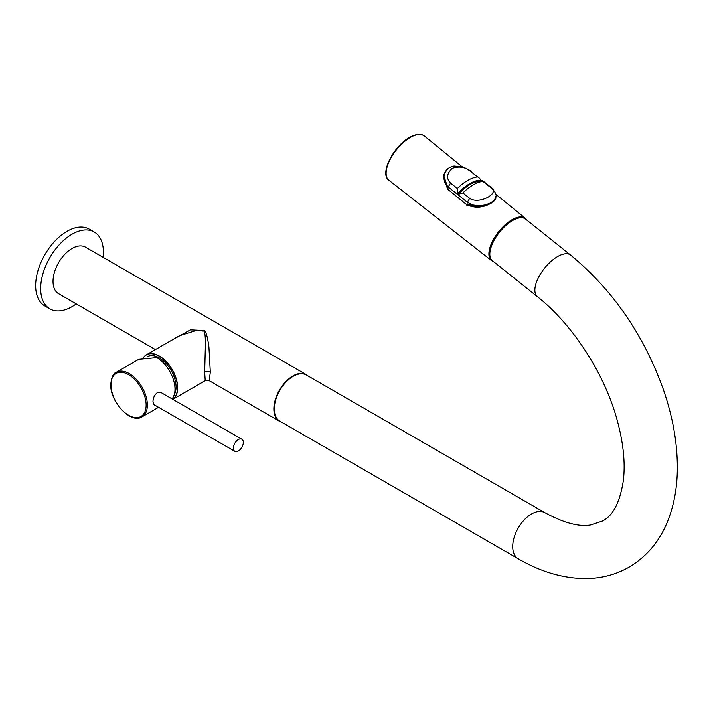 <?xml version="1.0" encoding="UTF-8"?>
<svg xmlns="http://www.w3.org/2000/svg" width="713" height="713" viewBox="0 0 713 713"><rect width="100%" height="100%" fill="white"/><g stroke="black" fill="none" stroke-linecap="round" stroke-linejoin="round"><path stroke-width="1.07" d="M154.828 405.144L154.097 404.931L152.974 401.847C153.037 397.97 154.489 394.895 157.332 392.622L161.29 392.48L162.145 393.184M172.047 398.897A25.73 14.857 60 0 0 174.988 389.129A25.73 14.857 -120 0 0 156.798 357.614L138.732 359.343L116.317 372.284A25.73 14.857 60 0 1 136.147 379.182A25.73 14.857 60 0 1 147.377 405.073A25.73 14.857 60 0 1 142.047 416.855L158.58 407.31M160.247 392.088A7.005 4.046 -60 0 1 160.3 392.114L241.859 439.199A7.005 4.046 -60 0 1 243.311 442.408A7.005 4.046 120 0 1 240.254 449.466A7.005 4.046 120 0 1 234.853 451.347L153.553 404.405M234.853 451.347A7.005 4.046 120 0 1 233.401 448.138A7.005 4.046 -60 0 1 236.458 441.08A7.005 4.046 -60 0 1 241.859 439.199M147.163 356.803A23.779 13.725 60 0 1 165.55 362.926A23.779 13.725 60 0 1 176.058 386.99A23.779 13.725 60 0 1 174.204 394.779M172.706 399.271A25.793 14.893 -120 0 0 175.942 378.434A25.793 14.893 -120 0 0 159.249 356.224A25.793 14.893 -120 0 0 143.616 357.4M143.545 357.418A25.909 14.955 60 0 1 146.415 354.78A25.909 14.955 60 0 1 159.373 356.063A25.909 14.955 60 0 1 177.689 387.792A25.909 14.955 60 0 1 172.822 399.342M172.84 399.351L205.219 380.653L204.667 372.213L205.335 347.436C205.629 335.306 204.765 329.834 202.733 331.019L197.038 330.199L179.319 335.778L146.415 354.78M281.457 422.069A26.88 15.526 -60 0 1 279.434 421.214A26.88 15.526 -60 0 1 273.863 408.906A26.88 15.526 -60 0 1 285.601 381.856A26.88 15.526 -60 0 1 306.323 374.646A26.88 15.526 -60 0 1 308.069 375.974M205.219 380.653L209.185 380.653L210.317 372.213L208.927 347.008C207.269 335.021 205.442 329.522 203.437 330.511L190.407 329.816L170.059 341.126M306.323 374.646L85.48 247.153A26.88 15.526 120 0 0 64.767 254.354A26.88 15.526 120 0 0 53.029 281.403A26.88 15.526 120 0 0 58.6 293.711L155.389 349.593M103.127 257.34A44.366 25.615 120 0 0 103.412 252.322A44.366 25.615 -60 0 0 94.223 232.01A44.366 25.615 -60 0 0 60.035 243.899A44.366 25.615 -60 0 0 40.668 288.542A44.366 25.615 120 0 0 49.857 308.854A44.366 25.615 120 0 0 76.238 303.898M94.223 232.01L89.196 229.114A44.366 25.615 -60 0 0 55.017 241.003A44.366 25.615 -60 0 0 35.65 285.646A44.366 25.615 120 0 0 44.839 305.957L49.857 308.854M518.226 558.769L279.817 421.125A26.622 15.365 120 0 1 275.744 399.797A26.622 15.365 120 0 1 293.132 376.339A26.622 15.365 120 0 1 306.438 375.029L544.839 512.665A26.622 15.365 120 0 0 531.533 513.984A26.622 15.365 120 0 0 514.144 537.442A26.622 15.365 120 0 0 518.226 558.769C540.944 572.022 563.698 578.626 586.487 578.573C601.888 578.341 616.094 574.526 629.133 567.12C647.449 556.14 660.586 540.089 668.544 518.966C674.329 503.53 677.27 486.596 677.35 468.183C677.412 442.88 672.733 416.615 663.313 389.378C643.589 334.602 612.69 289.834 570.632 255.085A26.622 12.192 -51.4 0 0 557.566 256.582A26.622 12.192 -51.4 0 0 538.404 277.669A26.622 12.192 -51.4 0 0 537.397 296.67L492.353 260.682A26.622 12.192 -51.4 0 1 499.448 232.278A26.622 12.192 -51.4 0 1 525.588 219.087L526.818 220.076L525.303 218.285A27.067 12.397 128.6 0 0 511.97 219.773A27.067 12.397 128.6 0 0 492.46 241.27A27.067 12.397 128.6 0 0 491.507 260.575L493.601 261.68M495.847 196.654L495.936 198.285L491.337 203.071C482.959 207.92 474.751 208.454 466.685 204.684L447.621 189.203L443.334 176.646L443.914 174.311L447.274 169.391M495.482 198.802L495.571 199.275M443.914 174.311L443.727 175.469L444.413 173.883M443.254 177.243L443.727 175.469M450.821 191.797L447.817 189.284L448.236 187.002L450.563 183.072C446.151 178.535 446.712 173.615 452.229 168.33C459.341 165.951 465.455 167.011 470.58 171.53L479.403 178.09L470.58 171.53M490.58 187.029L489.679 186.788C502.362 192.038 479.439 205.246 469.662 198.33L467.336 202.26L472.826 205.005L479.163 205.781L485.526 204.916L491.079 202.706L494.706 199.631L495.776 197.189L493.779 201.378M495.847 196.164L495.776 197.189M479.617 180.763A30.998 14.198 128.6 0 0 470.42 184.025A30.998 14.198 128.6 0 0 457.996 194.328L462.88 192.92A32.825 15.035 -51.4 0 1 482.897 181.378L489.679 186.788M481.542 180.754L479.403 178.09M477.353 176.94A32.825 15.035 -51.4 0 0 457.336 188.482L457.746 194.114A31.007 14.207 -51.4 0 1 470.161 183.811A31.007 14.207 -51.4 0 1 481.284 180.549M444.386 174.025L443.691 177.466L444.725 182.555L448.236 187.002L467.336 202.26L466.792 205.201M447.817 189.284L443.78 176.352M495.125 199.979L495.553 198.374M146.129 405.082A24.857 14.349 60 0 1 128.554 415.224A24.857 14.349 60 0 1 110.978 384.779A24.857 14.349 60 0 1 128.554 374.637A24.857 14.349 60 0 1 146.129 405.082M210.317 372.213A3.993 2.308 -0 0 0 204.667 372.213M203.437 330.511A3.993 2.308 -60 0 1 202.733 331.019M388.861 180.202A28.351 12.986 -51.4 0 1 389.868 159.979A28.351 12.986 -51.4 0 1 410.296 137.466A28.351 12.986 -51.4 0 1 424.253 135.907C420.679 133.518 415.839 133.991 409.725 137.333C393.621 146.04 379.254 173.767 388.861 180.202L491.507 260.575M479.715 207.082L466.97 204.248M469.662 198.33L462.88 192.92M458.299 194.355A31.158 14.278 -51.4 0 1 470.687 184.106A31.158 14.278 -51.4 0 1 474.181 182.35L482.371 180.576M481.061 180.22A31.167 14.278 128.6 0 0 469.956 183.508A31.167 14.278 128.6 0 0 457.568 193.758M457.336 188.482L450.563 183.072M447.987 188.357L443.86 175.933M116.317 372.284C113.385 373.131 111.522 377.177 110.729 384.432C109.989 401.856 130.987 424.342 142.047 416.855M209.185 380.653L279.434 421.214M525.303 218.285L495.704 194.159M462.051 166.717L424.253 135.907M537.397 296.67C571.639 323.568 603.18 371.384 616.264 416.962C623.162 440.982 625.524 462.167 623.358 480.517C619.953 502.309 613.011 515.811 602.512 521.016L590.622 524.964C578.929 526.987 563.671 522.887 544.839 512.665M570.632 255.085L526.818 220.076M495.793 197.1C496.97 195.014 495.223 191.645 490.562 187.011L482.612 180.656M443.905 175.701C444.903 170.434 448.281 167.207 454.021 166.022L462.327 166.806C467.158 168.758 470.197 170.407 471.453 171.744M443.869 175.87L443.727 176.637"/></g></svg>
